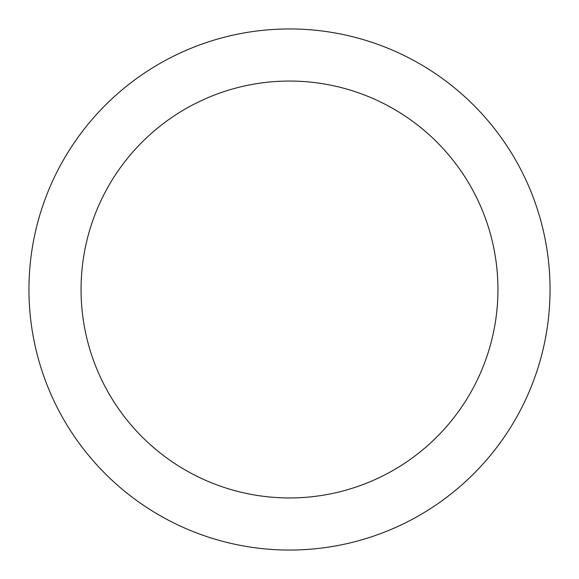 <?xml version="1.0" encoding="UTF-8"?>
<svg xmlns="http://www.w3.org/2000/svg" width="579" height="579" viewBox="0 0 579 579"><rect width="100%" height="100%" fill="white"/><g stroke="black" fill="none" stroke-linecap="round" stroke-linejoin="round"><path stroke-width="0.87" d="M289.5 28.95A260.55 260.55 0 0 1 515.144 419.775A260.55 260.55 0 0 1 63.856 419.775A260.55 260.55 0 0 1 289.5 28.95M289.5 81.06A208.44 208.44 0 0 1 470.018 393.72A208.44 208.44 0 0 1 108.982 393.72A208.44 208.44 0 0 1 289.5 81.06"/></g></svg>
